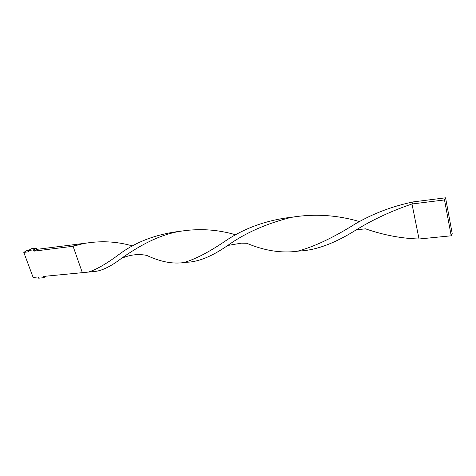<?xml version="1.0" encoding="UTF-8"?>
<svg xmlns="http://www.w3.org/2000/svg" width="476" height="476" viewBox="0 0 476 476"><rect width="100%" height="100%" fill="white"/><g stroke="black" fill="none" stroke-linecap="round" stroke-linejoin="round"><path stroke-width="0.71" d="M28.566 250.4L26.745 250.632L23.8 252.411L33.147 277.448L38.199 276.943L38.663 278.186L43.762 277.686L43.304 276.437L88.322 272.094C96.402 269.654 107.005 263.496 120.142 253.619C136.618 241.576 156.658 234.121 180.261 231.247M23.8 252.411L28.863 251.78L28.393 250.507L33.504 249.864L33.974 251.144L73.072 246.265L82.3 272.552M33.504 249.864L36.426 248.079L31.327 248.728L28.393 250.507M36.426 248.079L36.896 249.353L33.974 251.144M36.896 249.353L75.886 244.432L73.072 246.265L83.08 243.652C100.085 240.523 116.614 241.308 132.655 246.015M46.023 276.163L43.762 277.686M88.322 272.094L92.522 271.677C100.501 271.475 110.123 267.048 121.386 258.409C135.535 248.49 155.468 235.929 178.22 231.628C197.808 228.2 217.026 229.277 235.876 234.858M121.386 258.409C132.042 253.773 140.801 254.16 146.816 255.434C160.323 261.794 172.627 264.174 183.718 262.573L187.276 262.216C198.795 261.788 212.272 256.207 227.706 245.479L241.356 243.159L246.782 243.29C264.519 250.739 281.375 253.381 297.357 251.227L299.767 250.989C316.373 250.192 335.217 243.135 356.31 229.807C373 219.543 391.564 210.933 411.99 203.984L419.035 239C401.441 238.488 383.602 235.102 365.526 228.837L356.31 229.807M297.357 251.227C313.785 246.901 333.099 237.792 355.298 223.898C372.952 213.599 392.266 206.263 413.251 201.889L411.99 203.984L444.501 199.932L451.212 235.798L419.035 239M227.706 245.479C245.354 232.877 266.59 223.494 291.419 217.318C314.202 213.551 336.925 214.974 359.588 221.596M75.886 244.432L85.722 243.153M183.718 262.573C195.243 259.325 209.547 251.852 226.63 240.148C245.687 227.582 267.696 219.894 292.663 217.086M451.212 235.798L452.2 233.454L445.554 197.814L413.251 201.889M445.554 197.814L444.501 199.932M291.419 217.318L293.924 217.002"/></g></svg>
